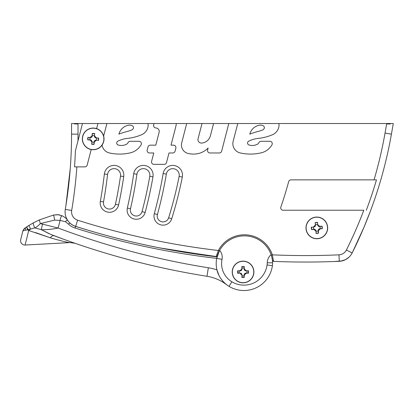 <?xml version="1.0" encoding="UTF-8"?>
<svg xmlns="http://www.w3.org/2000/svg" width="414" height="414" viewBox="0 0 414 414"><rect width="100%" height="100%" fill="white"/><g stroke="black" fill="none" stroke-linecap="round" stroke-linejoin="round"><path stroke-width="0.62" d="M392.343 128.93L391.416 134.183A433.613 433.613 0 0 1 352.164 252.933L354.596 247.996M65.836 206.084L68.657 185.456L66.556 201.442M69.982 171.986L70.302 167.908M65.598 207.549L65.635 207.326C65.422 208.64 65.422 208.64 65.635 207.326C65.422 208.64 65.422 208.64 65.635 207.326L65.629 207.367M231.83 281.753A23.35 23.35 0 0 0 267.273 262.502A10.51 10.51 0 0 1 271.149 254.672A28.4 28.4 0 0 0 219.653 250.356A28.4 28.4 0 0 0 219.586 250.48L219.653 250.356A10.562 10.562 0 0 1 222.018 259.355A21.259 21.259 0 0 0 231.83 281.753L229.035 286.364A28.742 28.742 0 0 0 272.407 265.695A28.742 28.742 0 0 1 229.035 286.364A26.651 26.651 0 0 1 216.729 258.289L217.117 256.649A758.826 758.826 0 0 1 216.755 256.608L216.087 256.747C195.92 254.351 175.883 251.148 155.974 247.148C136.853 243.354 115.247 237.998 99.484 233.512C115.247 237.998 136.853 243.354 155.974 247.148C175.883 251.148 195.92 254.351 216.087 256.747L168.912 249.632L216.755 256.608A1.076 1.076 0 0 1 216.087 256.747L159.499 247.846C127.108 241.434 106.584 235.473 99.484 233.512C115.247 237.998 136.853 243.354 155.974 247.148C175.883 251.148 195.92 254.351 216.087 256.747L216.755 256.608L216.087 256.747L218.349 250.496A752.357 752.357 0 0 1 77.625 220.196L75.664 226.365A15.178 15.178 0 0 1 65.293 209.391A15.178 15.178 0 0 0 75.664 226.365A15.178 15.178 0 0 1 65.293 209.391A455.296 455.296 0 0 0 71.555 134.131A455.296 455.296 0 0 1 65.293 209.391L71.679 210.462A8.704 8.704 0 0 0 77.625 220.196M217.086 256.763L217.117 256.649A26.651 26.651 0 0 1 217.127 256.602A28.292 28.292 0 0 1 217.748 254.615M216.936 257.358L216.858 257.699M267.263 262.797L272.609 262.812A21.683 21.683 0 0 1 272.407 265.695A21.683 21.683 0 0 0 272.609 262.812L272.215 258.626L271.149 254.672A10.51 10.51 0 0 0 267.273 262.502M239.318 270.901L240.027 270.901A1.946 1.946 0 0 0 241.978 268.955L240.006 270.673L237.941 270.891A5.237 5.237 0 0 0 237.941 273.085L239.318 273.069A3.897 3.897 0 0 1 239.318 270.901L240.006 270.673M244.146 275.729A3.897 3.897 0 0 1 241.978 275.729L241.978 275.02A1.946 1.946 0 0 0 240.027 273.069L240.048 273.069M241.978 275.729L241.978 275.005M241.978 275.02C241.874 273.882 241.258 273.23 240.125 273.074L240.027 273.069C241.212 273.188 241.859 273.835 241.978 275.02L241.962 277.106A5.237 5.237 0 0 0 244.156 277.106L244.374 275.041L246.113 273.297L248.183 273.085A5.237 5.237 0 0 0 248.183 270.891L246.113 270.673L244.374 268.929L244.156 266.864A5.237 5.237 0 0 0 241.962 266.864L241.75 268.929L241.978 266.901M248.146 273.069L246.092 273.069A1.946 1.946 0 0 0 244.146 275.02L244.146 274.994M240.658 270.797L240.068 270.901M237.75 270.673A5.47 5.47 0 0 0 237.75 273.297L240.027 273.069L241.75 275.041M241.978 268.246A3.897 3.897 0 0 1 244.146 268.246L244.146 268.955A1.946 1.946 0 0 0 246.092 270.901L246.035 270.901M89.274 248.048L89.962 248.271M88.529 247.805L89.046 247.976L88.529 247.805M195.191 274.311L197.043 274.632L195.191 274.311M196.236 274.492L197.043 274.632L196.236 274.492M21.683 235.716L22.76 231.385M226.116 284.314L226.51 284.625C225.278 283.973 218.457 277.571 216.962 269.897L218.918 275.294M223.063 281.427L225.832 284.082M24.354 228.58L28.845 225.459L30.569 229.077L28.126 229.708L26.584 226.913L33.317 222.872L39.309 219.927L40.318 223.591L58.172 228.042C52.361 229.263 46.766 229.811 41.405 229.698L49.075 233.682M73.552 242.775L75.027 243.287L73.557 242.775L75.027 243.287L70.106 242.594L75.027 243.287L73.759 242.847M27.396 228.357L28.773 230.526L27.707 229.842L25.409 230.189C23.557 230.541 22.661 230.991 22.713 231.545L20.7 239.685A4.316 4.316 0 0 0 25.119 245.031A4.316 4.316 0 0 1 20.7 239.685A4.316 4.316 0 0 0 25.119 245.031A4.316 4.316 0 0 1 20.7 239.685A4.316 4.316 0 0 0 25.119 245.031A4.316 4.316 0 0 1 20.7 239.685A4.316 4.316 0 0 0 25.119 245.031A4.316 4.316 0 0 1 20.7 239.685A4.316 4.316 0 0 0 25.119 245.031L28.701 230.562M62.131 215.777L62.157 215.792C64.817 217.169 66.628 218.701 67.58 220.383L69.712 222.908L68.507 224.171L69.712 222.908L68.507 224.171L65.51 221.775L60.061 220.408L54.679 220.108L40.318 223.591C38.098 225.946 36.241 227.374 34.735 227.881L30.569 229.077L28.773 230.526L50.306 237.807C51.683 236.073 52.925 235.369 54.022 235.701L59.28 237.662M58.534 214.752L53.654 215.011L39.309 219.927L53.654 215.011L57.727 214.664M22.765 231.354L23.065 230.515M23.375 229.884L23.981 229.004M24.39 228.549L25.342 227.747L25.409 230.189M23.262 230.096L23.065 230.505M23.334 229.961L23.976 229.009M216.962 269.897A51.988 51.988 0 0 0 208.345 267.76A771.877 771.877 0 0 1 58.172 228.042L60.061 220.408C60.635 217.35 61.334 215.808 62.157 215.792C64.817 217.169 66.628 218.701 67.58 220.383C66.628 218.701 64.817 217.169 62.157 215.792L57.996 214.69L62.157 215.792C64.817 217.169 66.628 218.701 67.58 220.383C67.12 220.041 66.431 220.507 65.51 221.775L68.507 224.171A16.922 16.922 0 0 0 75.079 228.057A760.575 760.575 0 0 0 216.713 258.362L219.586 250.48A28.292 28.292 0 0 0 218.701 252.25M33.317 222.872C33.13 223.715 33.606 225.382 34.735 227.881L41.405 229.698L50.751 234.396L41.405 229.692L50.751 234.396L41.405 229.692L34.735 227.881L41.405 229.698L50.751 234.396L63.834 239.328M28.845 225.459L30.569 229.077M340.603 261.187L345.535 259.635M345.742 259.526L349.085 257.11A15.178 15.178 0 0 0 352.164 252.933A15.178 15.178 0 0 1 339.263 261.306A758.826 758.826 0 0 1 273.582 261.374A1.076 1.076 0 0 1 272.557 260.442L271.325 255.184A28.4 28.4 0 0 0 271.18 254.755A28.4 28.4 0 0 0 271.149 254.672M278.803 123.512A8.042 8.042 0 0 1 278.85 126.927A10.842 10.842 0 0 1 272.464 134.741A48.997 48.997 0 0 1 258.362 138.385A28.183 28.183 0 0 0 248.69 141.2A2.039 2.039 0 0 0 248.964 144.957A10.743 10.743 0 0 0 257.793 143.989A2.51 2.51 0 0 0 258.838 142.773A2.375 2.375 0 0 1 261.037 141.288L269.897 141.288A2.375 2.375 0 0 1 271.951 144.848A16.912 16.912 0 0 1 261.187 152.838A46.829 46.829 0 0 1 240.28 152.957A9.496 9.496 0 0 1 233.154 141.309L237.76 123.512L390.371 123.512L386.728 123.512L385.046 133.06A427.144 427.144 0 0 1 374.039 179.878L290.959 179.878A2.375 2.375 0 0 0 288.672 181.632A409.834 409.834 0 0 1 280.863 207.088A2.375 2.375 0 0 0 283.109 210.234L363.823 210.234A427.144 427.144 0 0 1 346.378 250.035A8.704 8.704 0 0 1 338.978 254.838L339.263 261.306L333.865 261.524L341.995 260.939L345.892 259.449L349.085 257.104M373.102 203.729L370.458 210.974L373.102 203.729M380.839 179.697L381.046 178.972L380.839 179.697M363.953 227.327L370.458 210.974C364.941 225.64 358.845 239.628 352.164 252.933L363.916 227.415M69.588 176.405L69.697 175.272L69.588 176.405M23.35 229.936L25.342 227.747M23.407 229.837L24.467 228.466M67.322 240.581L68.672 241.062M70.654 241.76L71.498 242.055M68.227 242.356L66.24 242.04M222.018 259.355L216.713 258.362M74.442 123.512L71.555 123.512L71.555 134.131L78.029 134.131L78.029 123.512L75.301 123.512L74.442 123.941L74.442 123.512L75.301 123.512M67.673 193.483L68.657 185.456M70.266 168.426L65.93 205.484M88.182 137.489L90.324 137.624C91.463 137.541 92.125 136.936 92.301 135.808A1.946 1.946 0 0 1 90.231 137.624C91.416 137.583 92.11 136.977 92.301 135.808L92.224 133.52L92.079 135.771L90.221 137.396L88.182 137.489M98.221 140.336L96.136 140.186L98.221 140.336A5.237 5.237 0 0 0 98.366 138.141L96.188 138.012C95.065 137.779 94.49 137.091 94.464 135.947C94.501 137.137 95.106 137.826 96.281 138.017A1.946 1.946 0 0 1 94.464 135.947L94.599 133.898M94.47 135.844A3.317 3.317 0 0 0 92.306 135.699M96.245 140.191A3.317 3.317 0 0 0 96.384 138.028M237.76 123.512L228.802 123.512L221.64 151.193A2.375 2.375 0 0 1 219.342 152.973L209.914 152.973A2.375 2.375 0 0 1 207.616 150.008L208.128 148.031A20.162 20.162 0 0 1 194.42 154.065A24.457 24.457 0 0 1 188.179 153.475A8.673 8.673 0 0 1 181.699 142.846L186.698 123.512L176.302 123.512A5.506 5.506 0 0 1 176.224 124.417A45.964 45.964 0 0 1 175.417 128.169L171.023 145.169L173.554 145.169A2.375 2.375 0 0 1 175.852 148.134L175.06 151.193A2.375 2.375 0 0 1 172.762 152.973L169.005 152.973L166.521 162.578A2.375 2.375 0 0 1 164.223 164.358L153.894 164.358A2.375 2.375 0 0 1 151.596 161.388L153.775 152.973L149.495 152.973A2.375 2.375 0 0 1 147.198 150.008L147.989 146.949A2.375 2.375 0 0 1 150.287 145.169L155.793 145.169L159.131 132.263A3.426 3.426 0 0 0 156.254 128.009A8.673 8.673 0 0 0 155.788 127.962A2.375 2.375 0 0 1 153.666 124.997L154.049 123.512L147.933 123.512A8.042 8.042 0 0 1 147.979 126.927A10.842 10.842 0 0 1 141.593 134.741A48.997 48.997 0 0 1 127.491 138.385A28.183 28.183 0 0 0 117.819 141.2A2.039 2.039 0 0 0 118.093 144.957A10.743 10.743 0 0 0 126.922 143.989A2.51 2.51 0 0 0 127.967 142.773A2.375 2.375 0 0 1 130.167 141.288L139.026 141.288A2.375 2.375 0 0 1 141.081 144.848A16.912 16.912 0 0 1 130.317 152.838A46.829 46.829 0 0 1 109.41 152.957A9.496 9.496 0 0 1 102.087 145.091A10.842 10.842 0 0 0 103.645 136.056L106.89 123.512L97.932 123.512L96.607 128.619A10.842 10.842 0 0 1 103.645 136.056M91.768 143.906L91.898 141.961A3.317 3.317 0 0 0 94.061 142.106M91.903 141.857C91.877 140.713 91.303 140.025 90.18 139.792L90.086 139.787A1.946 1.946 0 0 1 91.903 141.857C91.867 140.672 91.261 139.979 90.086 139.787L91.675 141.862M90.086 139.787L87.799 139.86L90.05 140.01M96.281 138.017L94.692 135.942M98.366 138.141L96.317 137.795M96.136 140.186L96.043 140.18C94.904 140.263 94.242 140.869 94.066 141.997A1.946 1.946 0 0 1 96.136 140.186C94.951 140.222 94.257 140.827 94.066 141.997L94.144 144.284L94.294 142.038L96.146 140.408M103.862 139.606A10.702 10.702 0 0 1 87.235 147.798A10.702 10.702 0 0 1 88.451 129.303A10.702 10.702 0 0 1 103.862 139.606M104.002 139.611A10.842 10.842 0 0 0 93.895 128.086A10.842 10.842 0 0 0 82.365 138.193A10.842 10.842 0 0 0 92.472 149.718A10.842 10.842 0 0 0 104.002 139.611A10.842 10.842 0 0 0 93.895 128.086A10.842 10.842 0 0 0 82.365 138.193A10.842 10.842 0 0 0 92.472 149.718A10.842 10.842 0 0 0 104.002 139.611M90.123 137.614A3.317 3.317 0 0 0 89.983 139.777M99.484 233.512A758.826 758.826 0 0 1 75.602 226.391A15.178 15.178 0 0 1 69.712 222.908M216.755 256.608L216.755 256.608A1.076 1.076 0 0 1 216.087 256.747A758.826 758.826 0 0 1 75.664 226.365A758.826 758.826 0 0 0 216.087 256.747A1.076 1.076 0 0 0 217.246 255.992A1.076 1.076 0 0 1 216.087 256.747M246.801 270.901A3.897 3.897 0 0 1 246.801 273.069M246.113 273.297L246.092 273.069C244.912 273.188 244.26 273.835 244.146 275.02L244.146 277.075M232.223 271.988A10.842 10.842 0 0 0 243.059 282.824A10.842 10.842 0 0 0 253.901 271.988A10.842 10.842 0 0 0 243.059 261.146A10.842 10.842 0 0 0 232.223 271.988M244.146 268.955C244.25 270.094 244.865 270.74 245.999 270.901L246.092 270.901C244.912 270.787 244.26 270.135 244.146 268.955L244.374 268.929M248.146 270.901L246.113 270.673M245.999 273.074C244.865 273.23 244.25 273.882 244.146 275.02L244.374 275.041M240.027 273.069L237.75 273.297M240.125 270.901C241.258 270.74 241.874 270.094 241.978 268.955C241.859 270.135 241.212 270.787 240.027 270.901L240.772 270.751M232.357 271.988A10.702 10.702 0 0 1 248.41 262.719A10.702 10.702 0 0 1 248.41 281.256A10.702 10.702 0 0 1 232.357 271.988M208.345 267.76L206.99 276.283A780.509 780.509 0 0 1 54.022 235.701A780.509 780.509 0 0 0 206.99 276.283A43.361 43.361 0 0 1 226.499 284.646L226.51 284.625M22.221 233.537L22.718 231.54M26.486 226.975L28.126 229.708L27.707 229.842L26.486 226.975M35.506 232.57L50.306 237.807C59.057 240.337 67.896 242.697 70.106 242.594L25.119 245.031L70.106 242.594L75.027 243.287L73.356 242.707M59.714 214.969L60.071 215.057M23.422 229.811L23.852 229.165M54.022 235.701L57.018 236.824M66.064 240.13L72.077 242.262M41.405 229.698A6.474 0.963 -73 0 1 42.575 224.171M39.309 219.927L40.318 223.591M321.978 228.6L319.836 228.766C318.718 229.009 318.154 229.703 318.138 230.846A1.946 1.946 0 0 1 319.929 228.756C318.759 228.963 318.164 229.661 318.138 230.846L318.537 233.103L318.366 230.852L319.97 228.983L321.978 228.6M316.12 233.098L315.975 231.012C315.768 229.842 315.075 229.242 313.884 229.216A1.946 1.946 0 0 1 315.975 231.012L316.12 233.098A5.237 5.237 0 0 0 318.309 232.932M315.98 231.115A3.317 3.317 0 0 0 318.143 230.955M315.975 231.012C315.784 229.884 315.121 229.284 313.978 229.211L311.633 229.615L313.879 229.444L315.753 231.053M311.639 227.203L313.719 227.053L311.639 227.203A5.237 5.237 0 0 0 311.804 229.387M315.515 224.968L315.116 222.711L315.515 224.968C315.499 226.106 314.93 226.8 313.817 227.048L313.719 227.053C314.888 226.851 315.489 226.153 315.515 224.968A1.946 1.946 0 0 1 313.719 227.053L311.67 227.214M313.615 227.063A3.317 3.317 0 0 0 313.781 229.227M317.522 222.753L317.667 224.693A3.317 3.317 0 0 0 315.504 224.859M317.667 224.693L317.678 224.802C317.864 225.93 318.532 226.525 319.67 226.603L319.768 226.598A1.946 1.946 0 0 1 317.678 224.802C317.88 225.972 318.578 226.567 319.768 226.598L317.9 224.761M319.768 226.598L322.02 226.199L319.774 226.37M306.153 228.719A10.702 10.702 0 0 1 321.461 218.261A10.702 10.702 0 0 1 322.863 236.741A10.702 10.702 0 0 1 306.153 228.719M306.018 228.73A10.842 10.842 0 0 0 317.647 238.718A10.842 10.842 0 0 0 327.634 227.084A10.842 10.842 0 0 0 316.006 217.096A10.842 10.842 0 0 0 306.018 228.73A10.842 10.842 0 0 0 317.647 238.718A10.842 10.842 0 0 0 327.634 227.084A10.842 10.842 0 0 0 316.006 217.096A10.842 10.842 0 0 0 306.018 228.73M320.038 228.751A3.317 3.317 0 0 0 319.872 226.587M91.194 149.557L87.178 165.093A2.375 2.375 0 0 1 84.88 166.873L74.53 166.873A459.442 459.442 0 0 0 75.395 150.903L82.479 123.512L78.029 123.512M213.572 123.512L202.016 123.512L198.052 138.835A3.384 3.384 0 0 0 201.328 143.063A7.504 7.504 0 0 0 202.669 142.944A9.801 9.801 0 0 0 210.405 135.756L213.572 123.512L228.802 123.512M374.039 179.878L376.466 179.878A429.473 429.473 0 0 1 366.312 210.234M262.512 130.027A3.038 3.038 0 0 0 264.308 128.138A2.08 2.08 0 0 0 263.18 125.747A6.37 6.37 0 0 0 259.252 125.251A12.141 12.141 0 0 0 249.792 134.131A55.849 55.849 0 0 1 257.115 131.735A47.481 47.481 0 0 0 262.512 130.027M128.381 125.251A12.141 12.141 0 0 0 118.921 134.131A55.849 55.849 0 0 1 126.244 131.735A47.481 47.481 0 0 0 131.636 130.027A3.038 3.038 0 0 0 133.437 128.138A2.08 2.08 0 0 0 132.309 125.747A6.37 6.37 0 0 0 128.381 125.251M389.419 123.512L390.283 123.983L386.65 123.941M75.395 150.903L77.977 140.905A461.77 461.77 0 0 0 78.029 134.131M186.698 123.512L202.016 123.512M82.479 123.512L97.932 123.512M154.049 123.512L176.302 123.512M106.89 123.512L147.933 123.512M271.325 255.184L272.35 254.843L273.582 261.374A1.076 1.076 0 0 1 272.557 260.442L271.325 255.184A28.4 28.4 0 0 0 219.301 251.003L218.349 250.496A29.482 29.482 0 0 1 272.35 254.843A752.357 752.357 0 0 0 338.978 254.838M380.528 155.229A427.144 427.144 0 0 0 385.046 133.06L391.416 134.183L393.3 123.512L390.371 123.512L390.283 123.983M166.34 174.077A6.505 6.505 0 0 1 173.927 168.762A6.505 6.505 0 0 1 179.133 176.426A403.567 403.567 0 0 1 168.638 217.8A5.848 5.848 0 0 1 161.419 221.681A5.848 5.848 0 0 1 157.418 214.53A418.114 418.114 0 0 0 166.34 174.077L163.152 173.538A414.88 414.88 0 0 1 154.298 213.676A9.082 9.082 0 0 0 160.513 224.786A9.082 9.082 0 0 0 171.727 218.763A406.807 406.807 0 0 0 182.31 177.052A9.739 9.739 0 0 0 174.511 165.579A9.739 9.739 0 0 0 163.152 173.538M149.78 176.276A410.139 410.139 0 0 1 142.028 211.616A5.941 5.941 0 0 1 134.861 215.854A5.941 5.941 0 0 1 130.493 208.765A428.397 428.397 0 0 0 136.915 174.232A6.515 6.515 0 0 1 144.382 168.726A6.515 6.515 0 0 1 149.78 176.276L152.968 176.825A9.75 9.75 0 0 0 144.89 165.533A9.75 9.75 0 0 0 133.712 173.771A425.162 425.162 0 0 1 127.341 208.04A9.175 9.175 0 0 0 134.084 218.996A9.175 9.175 0 0 0 145.154 212.449A413.374 413.374 0 0 0 152.968 176.825M120.515 176.1A421.597 421.597 0 0 1 115.428 204.278A6.065 6.065 0 0 1 108.323 208.951A6.065 6.065 0 0 1 103.526 201.928A444.905 444.905 0 0 0 107.573 174.413A6.526 6.526 0 0 1 114.901 168.689A6.526 6.526 0 0 1 120.515 176.1L123.719 176.566A9.765 9.765 0 0 0 115.32 165.476A9.765 9.765 0 0 0 104.359 174.04A441.671 441.671 0 0 1 100.343 201.359A9.305 9.305 0 0 0 107.697 212.123A9.305 9.305 0 0 0 118.59 204.961A424.831 424.831 0 0 0 123.719 176.566M219.301 251.003L217.246 255.992M343.351 260.561L345.907 259.438L342.518 260.81M272.557 260.442A1.076 1.076 0 0 0 273.582 261.374M94.615 133.867A5.237 5.237 0 0 0 92.425 133.722M88.146 137.474A5.237 5.237 0 0 0 88.001 139.663M87.97 137.246A5.47 5.47 0 0 0 87.799 139.86M94.842 133.691A5.47 5.47 0 0 0 92.224 133.52M91.753 143.943A5.237 5.237 0 0 0 93.942 144.082M91.53 144.113A5.47 5.47 0 0 0 94.144 144.284M98.397 140.558A5.47 5.47 0 0 0 98.568 137.945M75.602 226.391L75.079 228.057M267.066 264.96L272.407 265.695M248.369 273.297A5.47 5.47 0 0 0 248.369 270.673M241.75 277.297A5.47 5.47 0 0 0 244.374 277.297M244.374 266.678A5.47 5.47 0 0 0 241.75 266.678M68.507 224.171L65.51 221.775L68.507 224.171M53.654 215.011L54.679 220.108M322.014 228.611A5.237 5.237 0 0 0 321.849 226.422M322.221 228.813A5.47 5.47 0 0 0 322.02 226.199M315.923 233.299A5.47 5.47 0 0 0 318.537 233.103M317.533 222.716A5.237 5.237 0 0 0 315.344 222.882M317.729 222.515A5.47 5.47 0 0 0 315.116 222.711M311.431 227.001A5.47 5.47 0 0 0 311.633 229.615M315.287 224.962L313.683 226.831M74.442 123.941L78.029 123.941M76.869 166.873A461.77 461.77 0 0 1 71.679 210.462M171.727 218.763L168.638 217.8A403.567 403.567 0 0 0 179.133 176.426L182.31 177.052M168.638 217.8A5.848 5.848 0 0 1 161.419 221.681A5.848 5.848 0 0 1 157.418 214.53L154.298 213.676M127.341 208.04L130.493 208.765A5.941 5.941 0 0 0 134.861 215.854A5.941 5.941 0 0 0 142.028 211.616L145.154 212.449M130.493 208.765A428.397 428.397 0 0 0 136.915 174.232L133.712 173.771M100.343 201.359L103.526 201.928A6.065 6.065 0 0 0 108.323 208.951A6.065 6.065 0 0 0 115.428 204.278L118.59 204.961M103.526 201.928A444.905 444.905 0 0 0 107.573 174.413L104.359 174.04M346.378 250.035L352.164 252.933M240.948 270.673L241.911 269.467M241.336 273.576L240.834 273.245M245.176 273.302L244.213 274.508M244.783 270.394L245.3 270.73M59.859 215.001L58.576 214.757M62.157 215.792L57.996 214.69M217.453 255.329L218.313 253.089"/></g></svg>
